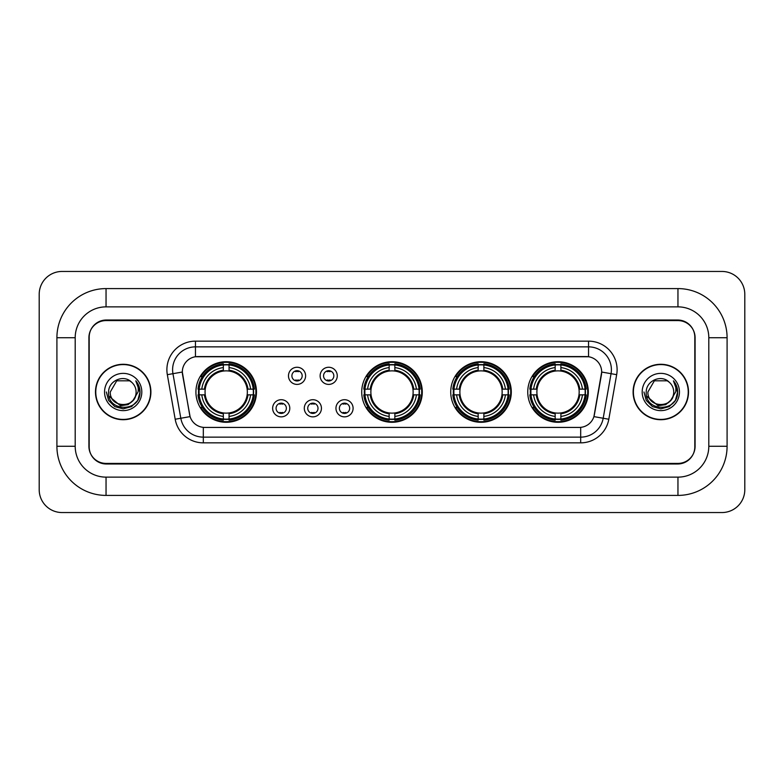 <?xml version="1.0" encoding="UTF-8"?>
<svg xmlns="http://www.w3.org/2000/svg" width="784" height="784" viewBox="0 0 784 784"><rect width="100%" height="100%" fill="white"/><g stroke="black" fill="none" stroke-linecap="round" stroke-linejoin="round"><path stroke-width="1.18" d="M361.718 392A30.282 30.282 0 0 0 392 422.282A30.282 30.282 0 0 0 422.282 392A30.282 30.282 0 0 0 392 361.718A30.282 30.282 0 0 0 361.718 392M450.731 392A30.282 30.282 0 0 0 481.013 422.282A30.282 30.282 0 0 0 511.295 392A30.282 30.282 0 0 0 481.013 361.718A30.282 30.282 0 0 0 450.731 392M527.75 392A30.282 30.282 0 0 0 558.032 422.282A30.282 30.282 0 0 0 588.314 392A30.282 30.282 0 0 0 558.032 361.718A30.282 30.282 0 0 0 527.75 392M195.922 392A30.282 30.282 0 0 0 226.194 422.282A30.282 30.282 0 0 0 256.476 392A30.282 30.282 0 0 0 226.194 361.718A30.282 30.282 0 0 0 195.922 392M289.786 408.288A8.565 8.565 0 0 1 281.221 416.853A8.565 8.565 0 0 1 272.646 408.288A8.565 8.565 0 0 1 281.221 399.713A8.565 8.565 0 0 1 289.786 408.288M276.076 408.288A5.145 5.145 0 0 0 281.221 413.423A5.145 5.145 0 0 0 286.356 408.288A5.145 5.145 0 0 0 281.221 403.143A5.145 5.145 0 0 0 276.076 408.288M321.44 408.288A8.565 8.565 0 0 1 312.875 416.853A8.565 8.565 0 0 1 304.3 408.288A8.565 8.565 0 0 1 312.875 399.713A8.565 8.565 0 0 1 321.44 408.288M307.73 408.288A5.145 5.145 0 0 0 312.875 413.423A5.145 5.145 0 0 0 318.01 408.288A5.145 5.145 0 0 0 312.875 403.143A5.145 5.145 0 0 0 307.73 408.288M353.094 408.288A8.565 8.565 0 0 1 344.519 416.853A8.565 8.565 0 0 1 335.954 408.288A8.565 8.565 0 0 1 344.519 399.713A8.565 8.565 0 0 1 353.094 408.288M339.384 408.288A5.145 5.145 0 0 0 344.519 413.423A5.145 5.145 0 0 0 349.664 408.288A5.145 5.145 0 0 0 344.519 403.143A5.145 5.145 0 0 0 339.384 408.288M305.613 375.83A8.565 8.565 0 0 1 297.048 384.405A8.565 8.565 0 0 1 288.473 375.83A8.565 8.565 0 0 1 297.048 367.265A8.565 8.565 0 0 1 305.613 375.83M291.903 375.83A5.145 5.145 0 0 0 297.048 380.975A5.145 5.145 0 0 0 302.183 375.83A5.145 5.145 0 0 0 297.048 370.685A5.145 5.145 0 0 0 291.903 375.83M337.267 375.83A8.565 8.565 0 0 1 328.692 384.405A8.565 8.565 0 0 1 320.127 375.83A8.565 8.565 0 0 1 328.692 367.265A8.565 8.565 0 0 1 337.267 375.83M323.557 375.83A5.145 5.145 0 0 0 328.692 380.975A5.145 5.145 0 0 0 333.837 375.83A5.145 5.145 0 0 0 328.692 370.685A5.145 5.145 0 0 0 323.557 375.83M175.185 419.244L167.325 374.674A28.567 28.567 0 0 1 195.461 341.148L588.539 341.148A28.567 28.567 0 0 1 616.675 374.674L608.815 419.244A28.567 28.567 0 0 1 580.679 442.852L203.321 442.852A28.567 28.567 0 0 1 175.185 419.244L190.081 416.618L182.554 374.683A15.425 15.425 0 0 1 197.744 356.573L586.256 356.573A15.425 15.425 0 0 1 601.446 374.683L594.39 414.677A15.425 15.425 0 0 1 579.2 427.427L204.8 427.427A15.425 15.425 0 0 1 189.61 414.677L182.319 372.037L172.95 373.684A22.854 22.854 0 0 1 195.461 346.861L588.539 346.861A22.854 22.854 0 0 1 611.05 373.684L603.19 418.254A22.854 22.854 0 0 1 580.679 437.139L203.321 437.139A22.854 22.854 0 0 1 180.81 418.254L172.95 373.684A22.854 22.854 0 0 1 172.607 369.715M198.636 394.852A27.714 27.714 0 0 1 198.636 389.148M530.464 394.852A27.714 27.714 0 0 1 530.464 389.148M453.456 394.852A27.714 27.714 0 0 1 453.456 389.148M364.442 394.852A27.714 27.714 0 0 1 364.442 389.148M106.046 288.59L106.046 306.867L677.954 306.867L677.954 288.59A49.137 49.137 0 0 1 727.091 337.728A49.137 49.137 0 0 0 677.954 288.59L106.046 288.59A49.137 49.137 0 0 0 56.909 337.728L56.909 446.272A49.137 49.137 0 0 0 106.046 495.41L677.954 495.41A49.137 49.137 0 0 0 727.091 446.272L727.091 337.728L708.805 337.728A30.85 30.85 0 0 0 677.954 306.867L106.046 306.867A30.85 30.85 0 0 0 75.195 337.728L75.195 446.272A30.85 30.85 0 0 0 106.046 477.133L677.954 477.133A30.85 30.85 0 0 0 708.805 446.272L708.805 337.728L708.805 446.272L727.091 446.272M677.954 320.587L106.046 320.587A17.14 17.14 0 0 0 88.906 337.728L88.906 446.272A17.14 17.14 0 0 0 106.046 463.413L677.954 463.413A17.14 17.14 0 0 0 695.094 446.272L695.094 337.728A17.14 17.14 0 0 0 677.954 320.587M744.8 294.304A22.854 22.854 0 0 0 721.946 271.45L62.054 271.45A22.854 22.854 0 0 0 39.2 294.304L39.2 489.696A22.854 22.854 0 0 0 62.054 512.55L721.946 512.55A22.854 22.854 0 0 0 744.8 489.696L744.8 294.304M95.481 392A27.714 27.714 0 0 0 123.186 419.714A27.714 27.714 0 0 0 150.9 392A27.714 27.714 0 0 0 123.186 364.286A27.714 27.714 0 0 0 95.481 392M633.1 392A27.714 27.714 0 0 0 660.814 419.714A27.714 27.714 0 0 0 688.519 392A27.714 27.714 0 0 0 660.814 364.286A27.714 27.714 0 0 0 633.1 392M195.461 341.148L195.461 356.749L588.539 356.749L588.539 341.148M182.319 372.008L182.486 369.715M579.2 427.427L204.8 427.427M616.675 374.674L601.681 372.037L593.919 416.618L608.815 419.244M694.81 337.149A17.14 17.14 0 0 0 677.67 320.009L106.33 320.009A17.14 17.14 0 0 0 89.19 337.149L89.19 446.851A17.14 17.14 0 0 0 106.33 463.991L677.67 463.991A17.14 17.14 0 0 0 694.81 446.851L694.81 337.149L694.81 446.851M89.19 337.149L89.19 446.851M150.606 392A27.42 27.42 0 0 0 123.186 364.58A27.42 27.42 0 0 0 95.766 392A27.42 27.42 0 0 0 123.186 419.42A27.42 27.42 0 0 0 150.606 392M133.084 400.301C126.224 409.562 109.603 403.633 110.27 392C109.476 408.66 136.896 408.66 136.102 392C136.896 408.66 109.476 408.66 110.27 392L116.728 380.818L129.644 380.818L131.643 382.239C123.725 373.939 108.466 380.779 108.604 392C107.153 411.933 139.483 412.462 140.003 392.97L140.032 392C139.983 387.766 138.572 384.042 135.799 380.838C137.906 384.297 138.65 388.021 138.033 392L133.084 400.301A12.916 12.916 0 0 0 136.102 392C136.896 408.66 109.476 408.66 110.27 392L116.728 380.818M136.102 392A12.916 12.916 0 0 0 131.643 382.239M133.907 399.605L128.076 404.652L120.432 405.72L109.005 396.185M104.556 392A18.63 18.63 0 0 0 123.186 410.63A18.63 18.63 0 0 0 141.816 392A18.63 18.63 0 0 0 123.186 373.37A18.63 18.63 0 0 0 104.556 392M135.799 380.838L140.022 392.49L139.238 386.894L140.022 392.49L139.238 386.894L140.022 392.49L135.926 380.985L140.022 392.49L135.926 380.985L140.032 392L137.768 400.418L131.604 406.582L123.186 408.846L114.768 406.582L108.604 400.418L106.34 392M135.926 380.985L140.022 392.5M688.234 392A27.42 27.42 0 0 0 660.814 364.58A27.42 27.42 0 0 0 633.394 392A27.42 27.42 0 0 0 660.814 419.42A27.42 27.42 0 0 0 688.234 392M673.73 392C674.524 408.66 647.104 408.66 647.898 392L654.356 380.818L667.272 380.818L669.271 382.239C661.353 373.939 646.085 380.779 646.232 392C644.781 411.933 677.102 412.462 677.631 392.97L677.66 392C677.611 387.766 676.2 384.042 673.427 380.838C675.534 384.297 676.278 388.021 675.651 392L670.712 400.301A12.916 12.916 0 0 0 673.73 392C674.524 408.66 647.104 408.66 647.898 392L654.356 380.818L667.272 380.818L669.271 382.239A12.916 12.916 0 0 1 673.73 392C674.524 408.66 647.104 408.66 647.898 392C647.221 403.633 663.852 409.562 670.712 400.301M671.535 399.605L665.704 404.652L658.06 405.72L646.633 396.185M642.184 392A18.63 18.63 0 0 0 660.814 410.63A18.63 18.63 0 0 0 679.444 392A18.63 18.63 0 0 0 660.814 373.37A18.63 18.63 0 0 0 642.184 392M673.427 380.838L677.65 392.49L676.866 386.894L677.65 392.49L676.866 386.894L677.65 392.49L673.554 380.985L677.65 392.49L673.554 380.985L677.66 392L675.396 400.418L669.232 406.582L660.814 408.846L652.396 406.582L646.232 400.418L643.968 392M673.554 380.985L677.65 392.5M298.469 371.685L298.469 370.891L298.469 371.685A4.381 4.381 0 0 0 295.617 371.685L295.617 370.891M295.617 380.769L295.617 379.975A4.381 4.381 0 0 0 298.469 379.975L298.469 380.769M330.123 371.685L330.123 370.891L330.123 371.685A4.381 4.381 0 0 0 327.271 371.685L327.271 370.891M327.271 380.769L327.271 379.975A4.381 4.381 0 0 0 330.123 379.975L330.123 380.769M279.79 413.227L279.79 412.423A4.381 4.381 0 0 0 282.642 412.423L282.642 413.227M282.642 403.339L282.642 404.142A4.381 4.381 0 0 0 279.79 404.142L279.79 403.339M311.444 413.227L311.444 412.423A4.381 4.381 0 0 0 314.296 412.423L314.296 413.227M314.296 403.339L314.296 404.142A4.381 4.381 0 0 0 311.444 404.142L311.444 403.339M343.098 413.227L343.098 412.423A4.381 4.381 0 0 0 345.95 412.423L345.95 413.227M345.95 403.339L345.95 404.142A4.381 4.381 0 0 0 343.098 404.142L343.098 403.339M229.055 419.048L229.055 420.195A28.342 28.342 0 0 0 254.388 394.852L253.242 394.852A27.195 27.195 0 0 1 229.055 419.048L229.055 416.402A24.569 24.569 0 0 0 250.596 394.852L247.146 394.852A21.139 21.139 0 0 0 229.055 371.057L229.055 364.952A27.195 27.195 0 0 1 253.242 389.148L254.388 389.148A28.342 28.342 0 0 0 229.055 363.805L229.055 364.952M199.156 394.852L198.009 394.852A28.342 28.342 0 0 0 223.342 420.195L223.342 419.048A27.195 27.195 0 0 1 199.156 394.852L201.802 394.852A24.569 24.569 0 0 0 223.342 416.402L223.342 412.943A21.139 21.139 0 0 0 247.146 394.852L247.989 394.852A21.972 21.972 0 0 1 229.055 413.785L229.055 416.402M223.342 364.952L223.342 363.805A28.342 28.342 0 0 0 198.009 389.148L199.156 389.148A27.195 27.195 0 0 1 223.342 364.952L223.342 367.598A24.569 24.569 0 0 0 201.802 389.148L205.251 389.148A21.139 21.139 0 0 0 223.342 412.943L223.342 413.785A21.972 21.972 0 0 1 204.408 394.852L201.802 394.852M199.214 394.852A27.136 27.136 0 0 1 199.214 389.148M229.055 365.011A27.136 27.136 0 0 0 223.342 365.011M253.183 389.148A27.136 27.136 0 0 1 253.183 394.852M253.242 389.148L250.596 389.148A24.569 24.569 0 0 0 229.055 367.598M250.596 394.852L253.242 394.852M223.342 416.402L223.342 419.048M247.146 389.148L250.596 389.148M229.055 412.982L229.055 413.785M223.342 412.943A21.139 21.139 0 0 1 205.251 394.852L204.408 394.852M229.055 418.989A27.136 27.136 0 0 1 223.342 418.989M201.802 389.148L199.156 389.148M223.342 371.018L223.342 367.598M229.055 371.057A21.139 21.139 0 0 0 205.251 389.148L204.408 389.148A21.972 21.972 0 0 1 223.342 370.215M229.055 371.018L229.055 370.215A21.972 21.972 0 0 1 247.989 389.148M202.429 376.575L200.812 376.575A29.714 29.714 0 0 1 255.907 392A29.714 29.714 0 0 1 200.812 407.425L202.429 407.425M394.852 419.048L394.852 420.195A28.342 28.342 0 0 0 420.195 394.852L419.048 394.852A27.195 27.195 0 0 1 394.852 419.048L394.852 416.402A24.569 24.569 0 0 0 416.402 394.852L412.943 394.852A21.139 21.139 0 0 0 394.852 371.057L394.852 364.952A27.195 27.195 0 0 1 419.048 389.148L420.195 389.148A28.342 28.342 0 0 0 394.852 363.805L394.852 364.952M364.952 394.852L363.805 394.852A28.342 28.342 0 0 0 389.148 420.195L389.148 419.048A27.195 27.195 0 0 1 364.952 394.852L367.598 394.852A24.569 24.569 0 0 0 389.148 416.402L389.148 412.943A21.139 21.139 0 0 0 412.943 394.852L413.785 394.852A21.972 21.972 0 0 1 394.852 413.785L394.852 416.402M389.148 364.952L389.148 363.805A28.342 28.342 0 0 0 363.805 389.148L364.952 389.148A27.195 27.195 0 0 1 389.148 364.952L389.148 367.598A24.569 24.569 0 0 0 367.598 389.148L371.057 389.148A21.139 21.139 0 0 0 389.148 412.943L389.148 413.785A21.972 21.972 0 0 1 370.215 394.852L367.598 394.852M365.011 394.852A27.136 27.136 0 0 1 365.011 389.148M394.852 365.011A27.136 27.136 0 0 0 389.148 365.011M418.989 389.148A27.136 27.136 0 0 1 418.989 394.852M419.048 389.148L416.402 389.148A24.569 24.569 0 0 0 394.852 367.598M416.402 394.852L419.048 394.852M389.148 416.402L389.148 419.048M412.943 389.148L416.402 389.148M394.852 412.982L394.852 413.785M389.148 412.943A21.139 21.139 0 0 1 371.057 394.852L370.215 394.852M394.852 418.989A27.136 27.136 0 0 1 389.148 418.989M367.598 389.148L364.952 389.148M389.148 371.018L389.148 367.598M394.852 371.057A21.139 21.139 0 0 0 371.057 389.148L370.215 389.148A21.972 21.972 0 0 1 389.148 370.215M394.852 371.018L394.852 370.215A21.972 21.972 0 0 1 413.785 389.148M368.225 376.575L366.608 376.575A29.714 29.714 0 0 1 421.714 392A29.714 29.714 0 0 1 366.608 407.425L368.225 407.425M483.875 419.048L483.875 420.195A28.342 28.342 0 0 0 509.208 394.852L508.061 394.852A27.195 27.195 0 0 1 483.875 419.048L483.875 416.402A24.569 24.569 0 0 0 505.415 394.852L501.956 394.852A21.139 21.139 0 0 0 483.875 371.057L483.875 364.952A27.195 27.195 0 0 1 508.061 389.148L509.208 389.148A28.342 28.342 0 0 0 483.875 363.805L483.875 364.952M453.965 394.852L452.819 394.852A28.342 28.342 0 0 0 478.162 420.195L478.162 419.048A27.195 27.195 0 0 1 453.965 394.852L456.611 394.852A24.569 24.569 0 0 0 478.162 416.402L478.162 412.943A21.139 21.139 0 0 0 501.956 394.852L502.809 394.852A21.972 21.972 0 0 1 483.875 413.785L483.875 416.402M478.162 364.952L478.162 363.805A28.342 28.342 0 0 0 452.819 389.148L453.965 389.148A27.195 27.195 0 0 1 478.162 364.952L478.162 367.598A24.569 24.569 0 0 0 456.611 389.148L460.071 389.148A21.139 21.139 0 0 0 478.162 412.943L478.162 413.785A21.972 21.972 0 0 1 459.228 394.852L456.611 394.852M454.024 394.852A27.136 27.136 0 0 1 454.024 389.148M483.875 365.011A27.136 27.136 0 0 0 478.162 365.011M508.003 389.148A27.136 27.136 0 0 1 508.003 394.852M508.061 389.148L505.415 389.148A24.569 24.569 0 0 0 483.875 367.598M505.415 394.852L508.061 394.852M478.162 416.402L478.162 419.048M501.956 389.148L505.415 389.148M483.875 412.982L483.875 413.785M478.162 412.943A21.139 21.139 0 0 1 460.071 394.852L459.228 394.852M483.875 418.989A27.136 27.136 0 0 1 478.162 418.989M456.611 389.148L453.965 389.148M478.162 371.018L478.162 367.598M483.875 371.057A21.139 21.139 0 0 0 460.071 389.148L459.228 389.148A21.972 21.972 0 0 1 478.162 370.215M483.875 371.018L483.875 370.215A21.972 21.972 0 0 1 502.809 389.148M457.239 376.575L455.622 376.575A29.714 29.714 0 0 1 510.727 392A29.714 29.714 0 0 1 455.622 407.425L457.239 407.425M560.883 419.048L560.883 420.195A28.342 28.342 0 0 0 586.226 394.852L585.08 394.852A27.195 27.195 0 0 1 560.883 419.048L560.883 416.402A24.569 24.569 0 0 0 582.434 394.852L578.974 394.852A21.139 21.139 0 0 0 560.883 371.057L560.883 364.952A27.195 27.195 0 0 1 585.08 389.148L586.226 389.148A28.342 28.342 0 0 0 560.883 363.805L560.883 364.952M530.984 394.852L529.837 394.852A28.342 28.342 0 0 0 555.17 420.195L555.17 419.048A27.195 27.195 0 0 1 530.984 394.852L533.63 394.852A24.569 24.569 0 0 0 555.17 416.402L555.17 412.943A21.139 21.139 0 0 0 578.974 394.852L579.817 394.852A21.972 21.972 0 0 1 560.883 413.785L560.883 416.402M555.17 364.952L555.17 363.805A28.342 28.342 0 0 0 529.837 389.148L530.984 389.148A27.195 27.195 0 0 1 555.17 364.952L555.17 367.598A24.569 24.569 0 0 0 533.63 389.148L537.089 389.148A21.139 21.139 0 0 0 555.17 412.943L555.17 413.785A21.972 21.972 0 0 1 536.236 394.852L533.63 394.852M531.042 394.852A27.136 27.136 0 0 1 531.042 389.148M560.883 365.011A27.136 27.136 0 0 0 555.17 365.011M585.021 389.148A27.136 27.136 0 0 1 585.021 394.852M585.08 389.148L582.434 389.148A24.569 24.569 0 0 0 560.883 367.598M582.434 394.852L585.08 394.852M555.17 416.402L555.17 419.048M578.974 389.148L582.434 389.148M560.883 412.982L560.883 413.785M555.17 412.943A21.139 21.139 0 0 1 537.089 394.852L536.236 394.852M560.883 418.989A27.136 27.136 0 0 1 555.17 418.989M533.63 389.148L530.984 389.148M555.17 371.018L555.17 367.598M560.883 371.057A21.139 21.139 0 0 0 537.089 389.148L536.236 389.148A21.972 21.972 0 0 1 555.17 370.215M560.883 371.018L560.883 370.215A21.972 21.972 0 0 1 579.817 389.148M534.257 376.575L532.64 376.575A29.714 29.714 0 0 1 587.735 392A29.714 29.714 0 0 1 532.64 407.425L534.257 407.425M677.954 495.41L677.954 477.133L106.046 477.133L106.046 495.41M56.909 446.272L75.195 446.272L75.195 337.728L56.909 337.728M580.679 427.349L580.679 442.852M203.321 442.852L203.321 427.349M167.325 374.674L172.95 373.684M229.055 412.943A21.139 21.139 0 0 0 247.146 394.852M223.342 419.244A27.391 27.391 0 0 0 229.055 419.244M253.448 394.852A27.391 27.391 0 0 0 253.448 389.148M229.055 364.756A27.391 27.391 0 0 0 223.342 364.756M394.852 412.943A21.139 21.139 0 0 0 412.943 394.852M389.148 419.244A27.391 27.391 0 0 0 394.852 419.244M419.244 394.852A27.391 27.391 0 0 0 419.244 389.148M394.852 364.756A27.391 27.391 0 0 0 389.148 364.756M483.875 412.943A21.139 21.139 0 0 0 501.956 394.852M478.162 419.244A27.391 27.391 0 0 0 483.875 419.244M508.257 394.852A27.391 27.391 0 0 0 508.257 389.148M483.875 364.756A27.391 27.391 0 0 0 478.162 364.756M560.883 412.943A21.139 21.139 0 0 0 578.974 394.852M555.17 419.244A27.391 27.391 0 0 0 560.883 419.244M585.276 394.852A27.391 27.391 0 0 0 585.276 389.148M560.883 364.756A27.391 27.391 0 0 0 555.17 364.756"/></g></svg>
